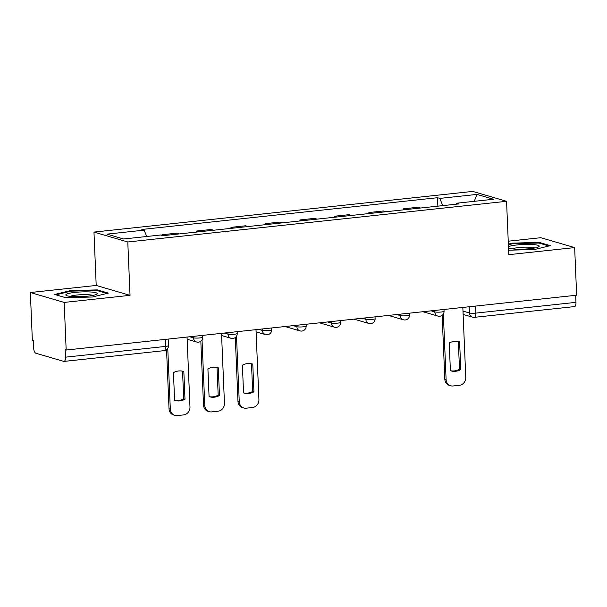 <?xml version="1.0" encoding="UTF-8"?>
<svg xmlns="http://www.w3.org/2000/svg" width="607" height="607" viewBox="0 0 607 607"><rect width="100%" height="100%" fill="white"/><g stroke="black" fill="none" stroke-linecap="round" stroke-linejoin="round"><path stroke-width="0.91" d="M30.35 292.521L64.175 302.415L66.171 350.034L576.65 295.214L574.654 247.595L508.803 254.667L506.564 201.304L472.739 191.41L93.971 232.086L96.202 285.449L30.35 292.521L32.346 340.14L33.332 340.428L33.643 347.849A4.841 1.927 -96.1 0 0 35.813 353.213L63.72 361.377A4.841 1.927 -96.1 0 0 64.039 361.408A4.841 1.927 -96.1 0 0 65.495 357.166L165.597 346.415A4.841 0.721 -2.4 0 0 168.465 345.633L168.192 339.078M574.654 247.595L540.829 237.701L508.234 241.199M64.175 302.415L130.027 295.343L127.789 241.981L506.564 201.304M66.171 350.034L65.184 349.746L65.495 357.166M575.679 295.321L575.975 302.347A4.841 1.927 83.9 0 1 574.518 306.588L474.416 317.332A4.841 1.927 -96.1 0 0 475.865 313.098L575.975 302.347M403.382 209.863L403.344 208.838L417.927 207.268L420.492 208.019M403.344 208.838L405.908 209.59M386.022 211.722L383.457 210.97L368.866 212.541L371.438 213.292M368.912 213.565L368.866 212.541M351.544 215.424L348.979 214.673L334.396 216.244L336.961 216.995M334.434 217.26L334.396 216.244M317.074 219.127L314.502 218.376L299.919 219.946L302.491 220.698M299.964 220.963L299.919 219.946M282.596 222.83L280.032 222.079L265.449 223.649L268.013 224.4M265.487 224.666L265.449 223.649M248.126 226.532L245.554 225.781L230.971 227.352L233.536 228.095M231.017 228.369L230.971 227.352M213.649 230.235L211.084 229.484L196.501 231.047L199.066 231.798M196.539 232.071L196.501 231.047M179.179 233.938L176.607 233.187L162.023 234.75L164.588 235.501M162.054 235.387L162.023 234.75M442.753 205.629L439.825 198.398L476.95 194.407L493.514 199.255L456.388 203.239L455.978 204.21M439.825 198.398L437.503 197.715L141.826 229.469L144.14 230.144L107.014 234.135L123.585 238.983L160.711 234.992L163.025 235.668L458.71 203.922L456.388 203.239M93.971 232.086L127.789 241.981M508.613 250.198L534.479 249.538L550.306 245.645L539.319 242.428L512.505 243.111L508.355 244.135M96.202 285.449L130.027 295.343M65.685 297.688L92.499 297.005L108.334 293.105L97.348 289.896L70.526 290.578L54.698 294.471L65.685 297.688M437.859 206.16L437.503 197.715M144.14 230.144L146.712 236.495M476.95 194.407L474.287 201.319M512.528 243.771L512.505 243.111M539.35 243.179L539.319 242.428M70.556 291.239L70.526 290.578M97.378 290.639L97.348 289.896M458.338 341.559L459.499 369.238A15.137 13.711 -73.7 0 1 450.394 370.702M443.353 313.963L446.099 379.504A7.269 6.578 106.3 0 0 450.69 385.771L449.408 385.392A7.269 6.578 -73.7 0 1 444.817 379.132L442.146 315.299M460.781 369.617L459.62 341.9A15.137 13.711 -73.7 0 0 459.256 341.787A15.137 13.711 -73.7 0 0 449.233 343.016L450.394 370.733A15.137 13.711 -73.7 0 0 450.758 370.847A15.137 13.711 -73.7 0 0 460.781 369.617L459.499 369.238M450.69 385.771A7.269 6.578 106.3 0 0 453.034 385.976L459.438 385.286A7.269 6.578 106.3 0 0 465.766 377.395L462.838 307.438M459.62 341.9L458.892 341.688M508.529 248.134A15.744 2.337 -2.4 0 0 514.273 249.082A15.744 2.337 -2.4 0 0 538.72 246.776A15.744 2.337 -2.4 0 0 532.741 244.53A15.744 2.337 -2.4 0 0 508.469 246.738M534.881 247.96A11.92 1.768 -2.4 0 0 530.594 247.269A11.92 1.768 -2.4 0 0 512.27 248.9M508.385 244.796L512.862 243.688L538.849 243.028L548.94 245.979M90.769 291.997A15.744 2.337 -2.4 0 0 72.567 292.711A15.744 2.337 -2.4 0 0 66.375 295.51A15.744 2.337 -2.4 0 0 72.301 296.542A15.744 2.337 -2.4 0 0 96.748 294.243A15.744 2.337 -2.4 0 0 90.769 291.997M92.909 295.419A11.92 1.768 -2.4 0 0 88.614 294.729A11.92 1.768 -2.4 0 0 70.298 296.368M55.935 294.835L70.89 291.155L96.877 290.495L106.961 293.447M251.495 363.768L252.656 391.454A15.137 13.711 -73.7 0 1 243.551 392.911M236.51 336.172L239.257 401.72A7.269 6.578 106.3 0 0 243.847 407.98L242.565 407.608A7.269 6.578 -73.7 0 1 237.974 401.341L235.296 337.507M253.938 391.826L252.778 364.109A15.137 13.711 -73.7 0 0 252.413 364.003A15.137 13.711 -73.7 0 0 242.39 365.224L243.551 392.941A15.137 13.711 -73.7 0 0 243.915 393.055A15.137 13.711 -73.7 0 0 253.938 391.826L252.656 391.454M243.847 407.98A7.269 6.578 106.3 0 0 246.184 408.185L252.595 407.494A7.269 6.578 106.3 0 0 258.923 399.603L255.995 329.654M252.778 364.109L252.049 363.897M217.018 367.47L218.179 395.157A15.137 13.711 -73.7 0 1 209.074 396.614M202.032 339.874L204.779 405.423A7.269 6.578 106.3 0 0 209.369 411.683L208.087 411.311A7.269 6.578 -73.7 0 1 203.504 405.044L200.826 341.21M219.461 395.529L218.3 367.812A15.137 13.711 -73.7 0 0 217.936 367.698A15.137 13.711 -73.7 0 0 207.913 368.927L209.074 396.644A15.137 13.711 -73.7 0 0 209.438 396.758A15.137 13.711 -73.7 0 0 219.461 395.529L218.179 395.157M209.369 411.683A7.269 6.578 106.3 0 0 211.714 411.887L218.118 411.197A7.269 6.578 106.3 0 0 224.453 403.306L221.517 333.349M218.3 367.812L217.572 367.599M182.548 371.173L183.709 398.86A15.137 13.711 -73.7 0 1 174.604 400.317M167.76 348.365L170.309 409.126A7.269 6.578 106.3 0 0 174.899 415.385L173.617 415.013A7.269 6.578 -73.7 0 1 169.027 408.746L166.553 349.7M184.991 399.231L183.83 371.514A15.137 13.711 -73.7 0 0 183.466 371.401A15.137 13.711 -73.7 0 0 173.443 372.63L174.604 400.347A15.137 13.711 -73.7 0 0 174.968 400.461A15.137 13.711 -73.7 0 0 184.991 399.231L183.709 398.86M174.899 415.385A7.269 6.578 106.3 0 0 177.236 415.59L183.648 414.9A7.269 6.578 106.3 0 0 189.976 407.009L187.047 337.052M183.83 371.514L183.102 371.302M189.832 336.756L193.481 337.826A4.841 0.721 -2.4 0 0 199.878 337.924A4.841 0.721 -2.4 0 0 202.738 337.151L202.67 335.375M224.302 333.053L227.959 334.123A4.841 0.721 -2.4 0 0 234.348 334.222A4.841 0.721 -2.4 0 0 237.216 333.448L237.14 331.672M258.779 329.351L262.429 330.42A4.841 0.721 -2.4 0 0 268.825 330.519A4.841 0.721 -2.4 0 0 271.693 329.745L271.617 327.97M293.249 325.648L296.906 326.718A4.841 0.721 -2.4 0 0 303.295 326.824A4.841 0.721 -2.4 0 0 306.163 326.042L306.087 324.275M327.727 321.945L331.376 323.015A4.841 0.721 -2.4 0 0 337.773 323.121A4.841 0.721 -2.4 0 0 340.641 322.34L340.565 320.572M362.197 318.243L365.854 319.312A4.841 0.721 -2.4 0 0 372.243 319.419A4.841 0.721 -2.4 0 0 375.111 318.637L375.035 316.869M396.674 314.54L400.324 315.61A4.841 0.721 -2.4 0 0 406.72 315.716A4.841 0.721 -2.4 0 0 409.588 314.934L409.513 313.166M431.145 310.845L434.802 311.907A4.841 0.721 -2.4 0 0 441.19 312.013A4.841 0.721 -2.4 0 0 444.058 311.232L443.983 309.464M462.989 311.095L469.477 312.992A4.841 0.721 -2.4 0 0 475.865 313.098L475.569 306.072M469.211 306.755L469.477 312.992A4.841 4.386 -73.7 0 0 472.534 317.165A4.841 4.841 0 0 0 474.416 317.332M193.421 336.369L193.481 337.826A4.841 4.386 106.3 0 0 196.539 341.999A4.841 4.841 0 0 0 202.738 337.151M227.898 332.666L227.959 334.123A4.841 4.386 106.3 0 0 231.017 338.296A4.841 4.841 0 0 0 237.216 333.448M262.368 328.964L262.429 330.42A4.841 4.386 106.3 0 0 265.487 334.594A4.841 4.841 0 0 0 271.693 329.745M296.846 325.261L296.906 326.718A4.841 4.386 106.3 0 0 299.964 330.891A4.841 4.841 0 0 0 306.163 326.042M331.316 321.558L331.376 323.015A4.841 4.386 106.3 0 0 334.442 327.188A4.841 4.841 0 0 0 340.641 322.34M365.793 317.863L365.854 319.312A4.841 4.386 106.3 0 0 368.912 323.485A4.841 4.841 0 0 0 375.111 318.637M400.263 314.16L400.324 315.61A4.841 4.386 106.3 0 0 403.389 319.79A4.841 4.841 0 0 0 409.588 314.934M434.741 310.458L434.802 311.907A4.841 4.386 106.3 0 0 437.859 316.088A4.841 4.841 0 0 0 444.058 311.232M165.309 339.389L165.597 346.415A4.841 1.927 -96.1 0 1 164.148 350.656A4.841 4.841 0 0 0 168.465 345.633M446.099 379.504L444.817 379.132M239.257 401.72L237.974 401.341M204.779 405.423L203.504 405.044M170.309 409.126L169.027 408.746M422.95 311.725L437.859 316.088M388.472 315.428L403.389 319.79M353.995 319.123L368.912 323.485M319.525 322.825L334.442 327.188M285.047 326.528L299.964 330.891M256.086 331.847L265.487 334.594M221.608 335.542L231.017 338.296M187.138 339.245L196.539 341.999M164.148 350.656L64.039 361.408M472.534 317.165L463.126 314.418"/></g></svg>
